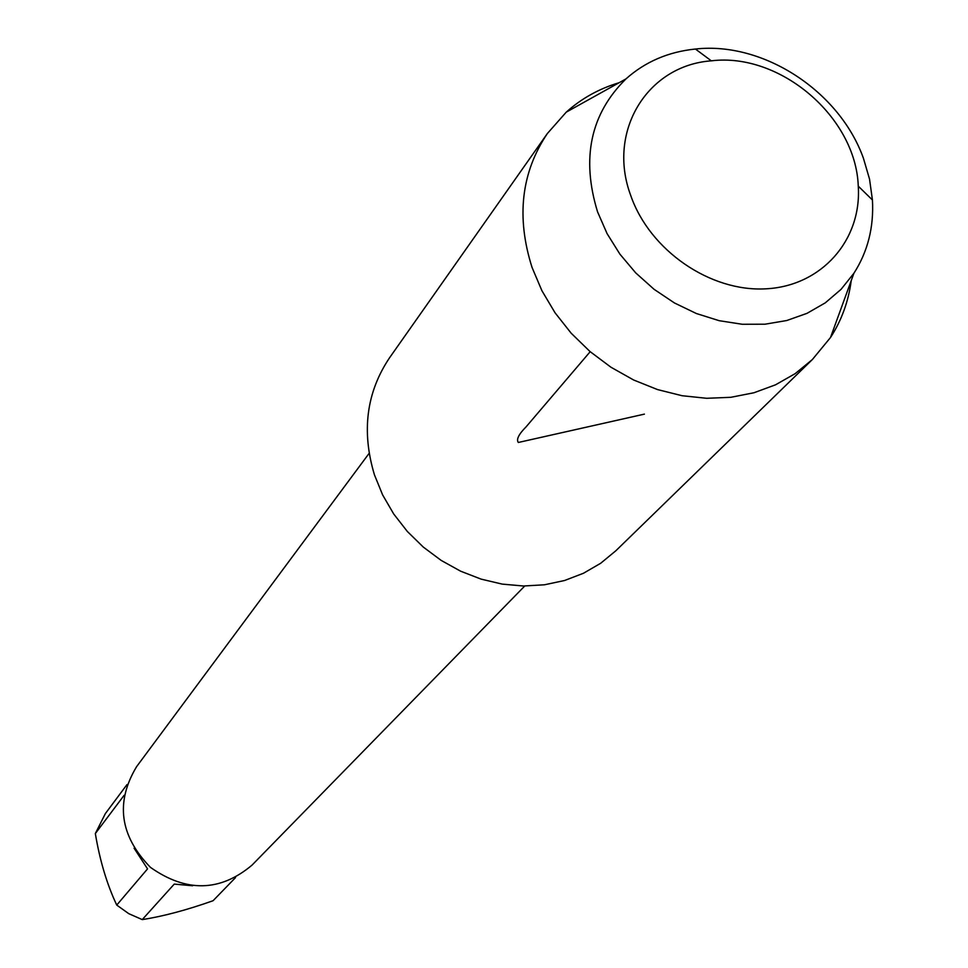 <?xml version="1.0" encoding="UTF-8"?>
<svg xmlns="http://www.w3.org/2000/svg" width="968" height="968" viewBox="0 0 968 968"><rect width="100%" height="100%" fill="white"/><g stroke="black" fill="none" stroke-linecap="round" stroke-linejoin="round"><path stroke-width="1.45" d="M369.135 453.326L136.597 766.656C115.192 802.315 119.802 835.88 150.427 867.352C186.34 892.629 220.22 891.879 252.043 865.114L524.729 586.015M192.608 885.768L174.252 884.099L142.248 919.6L128.768 913.671L116.741 905.08C106.964 884.377 99.837 860.54 95.336 833.557L105.367 813.58L127.014 784.576M235.551 877.577L213.069 900.724C186.751 910.053 163.144 916.345 142.248 919.6M116.741 905.08L147.547 868.877L134.092 848.21M124.098 795.321L95.336 833.557M851.235 280.587C848.476 301.423 841.567 320.396 830.496 337.529L812.37 359.539L795.164 373.648L775.55 384.804L753.951 392.754L730.828 397.304L706.688 398.296L682.077 395.718L657.55 389.584L633.665 380.013L610.965 367.235L589.996 351.529L571.217 333.258L555.063 312.821L541.923 290.727L532.049 267.446C516.101 217.195 521.195 172.558 547.356 133.536L566.232 112.167C581.393 98.53 599.047 88.705 619.181 82.691M812.37 359.539L615.866 550.744L600.668 563.279L583.438 573.274L564.562 580.51L544.439 584.793L523.519 586.003L502.247 584.115L481.12 579.13L460.611 571.181L441.178 560.411L423.282 547.065L407.334 531.468L393.686 513.947L382.638 494.926L374.447 474.84C361.342 431.353 366.388 392.318 389.572 357.761L547.356 133.536M863.48 158.437L869.53 179.104L872.434 199.989C873.959 227.202 867.776 251.644 853.897 273.279L841.035 289.372L825.293 302.839L807.058 313.317L786.778 320.517L764.986 324.207L742.238 324.268L719.163 320.686L696.367 313.523L674.466 302.972L654.065 289.299L635.71 272.879L619.919 254.161L607.093 233.651L597.583 211.919C581.078 158.195 590.54 113.861 625.969 78.904C645.148 61.783 668.307 51.824 695.423 49.029C763.353 41.382 839.631 91.234 863.48 158.437M630.809 195.705C649.83 250.458 710.234 292.021 765.821 288.827C821.529 286.117 861.859 240.173 858.265 186.158C855.881 116.922 780.051 52.272 711.323 60.839C647.459 65.376 606.609 131.406 630.809 195.705M590.178 351.699L526.168 426.767C518.727 434.269 516.113 439.508 518.328 442.473L644.41 414.123M625.969 78.904L566.232 112.167M853.897 273.279L830.496 337.529M711.323 60.839L695.423 49.029M858.265 186.158L872.434 199.989"/></g></svg>
